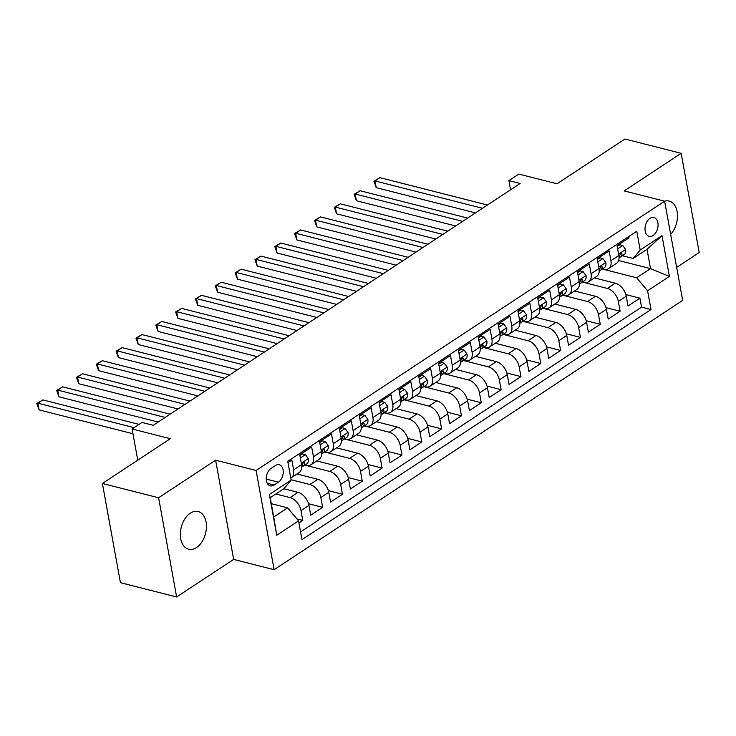 <?xml version="1.0" encoding="UTF-8"?>
<svg xmlns="http://www.w3.org/2000/svg" width="736" height="736" viewBox="0 0 736 736"><rect width="100%" height="100%" fill="white"/><g stroke="black" fill="none" stroke-linecap="round" stroke-linejoin="round"><path stroke-width="1.1" d="M190.284 513.222A19.44 12.549 104.3 0 0 180.366 533.149A19.44 12.549 104.3 0 0 188.609 549.222A19.44 12.549 104.3 0 0 196.521 547.538A19.44 12.549 104.3 0 0 206.439 527.611A19.44 12.549 104.3 0 0 198.196 511.538A19.44 12.549 104.3 0 0 190.284 513.222M649.98 218.353A9.715 6.274 104.3 0 0 645.021 228.316A9.715 6.274 104.3 0 0 649.143 236.348A9.715 6.274 104.3 0 0 653.099 235.511A9.715 6.274 104.3 0 0 658.058 225.547A9.715 6.274 104.3 0 0 653.936 217.516A9.715 6.274 104.3 0 0 649.98 218.353M676.66 267.389L699.2 252.531L681.168 153.318L624.956 139.021L557.032 183.788L518.816 174.073L508.898 180.605L510.563 189.778M274.123 569.692L682.658 300.408L664.626 201.195L256.091 470.479L274.123 569.692L233.652 559.397L215.62 460.184L158.608 497.766L176.64 596.979L233.652 559.397M176.64 596.979L120.428 582.682L102.396 483.469L170.32 438.702L132.094 428.978L137.761 460.156M158.608 497.766L102.396 483.469M628.737 236.56L628.967 237.838L617.072 245.677L618.847 255.466L610.917 260.7A12.153 7.572 56.6 0 1 608.608 268.557A12.153 7.572 56.6 0 1 603.87 269.137L602.609 268.815M610.917 260.7L609.132 250.912L597.236 258.75L599.012 268.539L591.082 273.774A12.153 7.572 56.6 0 1 588.772 281.63A12.153 7.572 56.6 0 1 584.034 282.21L582.774 281.888M591.082 273.774L589.306 263.985L577.401 271.823L579.186 281.612L571.256 286.838A12.153 7.572 56.6 0 1 568.946 294.694A12.153 7.572 56.6 0 1 564.208 295.283L562.948 294.961M571.256 286.838L569.471 277.058L557.575 284.896L559.351 294.685L551.42 299.911A12.153 7.572 56.6 0 1 549.111 307.768A12.153 7.572 56.6 0 1 544.373 308.356L543.113 308.034M551.42 299.911L549.645 290.131L537.74 297.97L539.525 307.758L531.585 312.984A12.153 7.572 56.6 0 1 529.285 320.841A12.153 7.572 56.6 0 1 524.547 321.42L523.278 321.108M531.585 312.984L529.81 303.195L517.914 311.043L519.69 320.832L511.759 326.057A12.153 7.572 56.6 0 1 509.45 333.914A12.153 7.572 56.6 0 1 504.712 334.494L503.452 334.172M511.759 326.057L509.974 316.268L498.079 324.116L499.854 333.905L491.924 339.13A12.153 7.572 56.6 0 1 489.615 346.987A12.153 7.572 56.6 0 1 484.877 347.567L483.616 347.245M491.924 339.13L490.148 329.342L478.244 337.189L480.028 346.978L472.098 352.204A12.153 7.572 56.6 0 1 469.789 360.06A12.153 7.572 56.6 0 1 465.051 360.64L463.79 360.318M472.098 352.204L470.313 342.415L458.418 350.262L460.193 360.042L452.263 365.277A12.153 7.572 56.6 0 1 449.954 373.134A12.153 7.572 56.6 0 1 445.216 373.713L443.955 373.391M452.263 365.277L450.487 355.488L438.582 363.336L440.367 373.115L432.428 378.35A12.153 7.572 56.6 0 1 430.118 386.207A12.153 7.572 56.6 0 1 425.39 386.786L424.12 386.464M432.428 378.35L430.652 368.561L418.756 376.4L420.532 386.188L412.602 391.423A12.153 7.572 56.6 0 1 410.292 399.28A12.153 7.572 56.6 0 1 405.554 399.86L404.294 399.538M412.602 391.423L410.817 381.634L398.921 389.473L400.697 399.262L392.766 404.496A12.153 7.572 56.6 0 1 390.457 412.353A12.153 7.572 56.6 0 1 385.719 412.933L384.459 412.611M392.766 404.496L390.991 394.708L379.086 402.546L380.871 412.335L372.931 417.56A12.153 7.572 56.6 0 1 370.631 425.417A12.153 7.572 56.6 0 1 365.893 426.006L364.633 425.684M372.931 417.56L371.156 407.781L359.26 415.619L361.036 425.408L353.105 430.634A12.153 7.572 56.6 0 1 350.796 438.49A12.153 7.572 56.6 0 1 346.058 439.079L344.798 438.757M353.105 430.634L351.32 420.845L339.425 428.692L341.2 438.481L333.27 443.707A12.153 7.572 56.6 0 1 330.961 451.564A12.153 7.572 56.6 0 1 326.223 452.143L324.962 451.83M333.27 443.707L331.494 433.918L319.599 441.766L321.374 451.554L313.444 456.78A12.153 7.572 56.6 0 1 311.135 464.637A12.153 7.572 56.6 0 1 306.397 465.216L305.136 464.894M313.444 456.78L311.659 446.991L299.764 454.839L301.539 464.628A12.153 7.572 56.6 0 1 299.23 472.484L291.3 477.71A12.153 7.572 56.6 0 1 290.775 478.014M298.936 522.937L302.79 520.398L296.921 518.908M283.783 488.75L298.006 492.366A12.153 7.572 56.6 0 1 308.945 505.384L310.73 515.172L322.626 507.325L308.55 503.746M296.948 473.984L317.832 479.292A12.153 7.572 -123.4 0 1 328.78 492.31L330.556 502.099L342.461 494.252L328.385 490.673M316.784 460.911L337.668 466.228A12.153 7.572 -123.4 0 1 348.616 479.237L350.391 489.026L362.287 481.178L348.22 477.6M336.619 447.838L357.503 453.155A12.153 7.572 -123.4 0 1 368.442 466.164L370.226 475.953L382.122 468.105L368.046 464.526M356.445 434.764L377.329 440.082A12.153 7.572 -123.4 0 1 388.277 453.091L390.052 462.88L401.948 455.041L387.881 451.462M376.28 421.7L397.164 427.009A12.153 7.572 -123.4 0 1 408.103 440.018L409.888 449.806L421.783 441.968L407.716 438.389M396.106 408.627L416.999 413.936A12.153 7.572 -123.4 0 1 427.938 426.944L429.714 436.733L441.618 428.895L427.542 425.316M415.941 395.554L436.825 400.862A12.153 7.572 -123.4 0 1 447.773 413.88L449.549 423.66L461.444 415.822L447.378 412.243M435.776 382.481L456.66 387.789A12.153 7.572 -123.4 0 1 467.599 400.807L469.384 410.587L481.28 402.748L467.204 399.17M455.602 369.408L476.486 374.716A12.153 7.572 -123.4 0 1 487.434 387.734L489.21 397.523L501.115 389.675L487.039 386.096M475.438 356.334L496.322 361.643A12.153 7.572 -123.4 0 1 507.26 374.661L509.045 384.45L520.941 376.602L506.874 373.023M495.273 343.261L516.157 348.579A12.153 7.572 -123.4 0 1 527.096 361.588L528.871 371.376L540.776 363.529L526.7 359.95M515.099 330.188L535.983 335.506A12.153 7.572 -123.4 0 1 546.931 348.514L548.706 358.303L560.602 350.456L546.535 346.877M534.934 317.115L555.818 322.432A12.153 7.572 -123.4 0 1 566.757 335.441L568.542 345.23L580.437 337.382L566.361 333.804M554.76 304.042L575.644 309.359A12.153 7.572 -123.4 0 1 586.592 322.368L588.368 332.157L600.272 324.318L586.196 320.74M574.595 290.978L595.479 296.286A12.153 7.572 -123.4 0 1 606.427 309.295L608.203 319.084L620.098 311.245L606.032 307.666M132.094 428.978L142.011 422.446L153.254 425.298L520.14 183.466L508.898 180.605M274.068 485.052L278.429 482.181A9.412 6.081 104.3 0 0 283.231 472.53A9.412 6.081 104.3 0 0 279.238 464.738A9.412 6.081 104.3 0 0 275.411 465.557L271.041 468.427A9.412 6.081 104.3 0 0 266.239 478.087A9.412 6.081 104.3 0 0 270.232 485.87A9.412 6.081 104.3 0 0 274.068 485.052L267.26 483.322M633.144 258.465L640.191 250.028L636.778 231.26L287.739 461.325L291.152 480.102L284.105 488.538L270.222 497.683L273.737 516.994L287.62 507.84L298.558 520.858L301.972 539.626L651.01 309.552L647.597 290.784L636.658 277.776L650.532 268.622L647.027 249.311L633.144 258.465L622.444 255.742M640.191 250.028L662.004 235.649L669.41 276.405L647.597 290.784M298.558 520.858L276.745 535.238L269.339 494.482L291.152 480.102M582.452 282.1L607.375 288.438A12.153 7.572 56.6 0 1 618.323 301.456L620.098 311.245M594.43 277.904L615.314 283.213L607.375 288.438M562.617 295.173L587.549 301.512A12.153 7.572 56.6 0 1 598.488 314.53L600.272 324.318M542.791 308.246L567.714 314.585A12.153 7.572 56.6 0 1 578.662 327.603L580.437 337.382M522.956 321.319L547.888 327.658A12.153 7.572 56.6 0 1 558.826 340.676L560.602 350.456M503.12 334.392L528.052 340.731A12.153 7.572 56.6 0 1 538.991 353.74L540.776 363.529M483.294 347.466L508.217 353.804A12.153 7.572 56.6 0 1 519.165 366.813L520.941 376.602M463.459 360.539L488.391 366.878A12.153 7.572 56.6 0 1 499.33 379.886L501.115 389.675M443.633 373.612L468.556 379.951A12.153 7.572 56.6 0 1 479.504 392.96L481.28 402.748M423.798 386.676L448.73 393.024A12.153 7.572 56.6 0 1 459.669 406.033L461.444 415.822M403.963 399.749L428.895 406.088A12.153 7.572 56.6 0 1 439.834 419.106L441.618 428.895M384.137 412.822L409.06 419.161A12.153 7.572 56.6 0 1 420.008 432.179L421.783 441.968M364.302 425.896L389.234 432.234A12.153 7.572 56.6 0 1 400.172 445.252L401.948 455.041M344.466 438.969L369.398 445.308A12.153 7.572 56.6 0 1 380.346 458.326L382.122 468.105M324.64 452.042L349.563 458.381A12.153 7.572 56.6 0 1 360.511 471.399L362.287 481.178M304.805 465.115L329.737 471.454A12.153 7.572 56.6 0 1 340.676 484.463L342.461 494.252M291.088 479.743L309.902 484.527A12.153 7.572 56.6 0 1 320.85 497.536L322.626 507.325M275.853 493.985L290.076 497.6A12.153 7.572 56.6 0 1 301.015 510.609L302.79 520.398M300.573 531.926L641.562 307.151L639.934 298.172L625.858 294.593M615.314 283.213A12.153 7.572 -123.4 0 1 626.253 296.222L628.029 306.01L639.934 298.172M287.978 462.604L291.833 460.064L293.609 469.853A12.153 7.572 56.6 0 1 291.3 477.71M271.317 503.7L287.62 507.84M215.62 460.184L256.091 470.479M681.168 153.318L624.156 190.9L664.626 201.195A19.44 12.549 104.3 0 1 669.199 201.075A19.44 12.549 104.3 0 1 677.451 214.737A19.44 12.549 104.3 0 1 670.652 234.379M618.626 260.507L650.532 268.622L669.41 276.405M602.278 269.026L636.658 277.776M311.135 464.637L319.065 459.411A12.153 7.572 -123.4 0 0 321.374 451.554M330.961 451.564L338.9 446.338A12.153 7.572 -123.4 0 0 341.2 438.481M350.796 438.49L358.726 433.265A12.153 7.572 -123.4 0 0 361.036 425.408M370.631 425.417L378.562 420.192A12.153 7.572 -123.4 0 0 380.871 412.335M390.457 412.353L398.397 407.118A12.153 7.572 -123.4 0 0 400.697 399.262M410.292 399.28L418.223 394.045A12.153 7.572 -123.4 0 0 420.532 386.188M430.118 386.207L438.058 380.972A12.153 7.572 -123.4 0 0 440.367 373.115M449.954 373.134L457.884 367.899A12.153 7.572 -123.4 0 0 460.193 360.042M469.789 360.06L477.719 354.835A12.153 7.572 -123.4 0 0 480.028 346.978M489.615 346.987L497.554 341.762A12.153 7.572 -123.4 0 0 499.854 333.905M509.45 333.914L517.38 328.688A12.153 7.572 -123.4 0 0 519.69 320.832M529.285 320.841L537.216 315.615A12.153 7.572 -123.4 0 0 539.525 307.758M549.111 307.768L557.042 302.542A12.153 7.572 -123.4 0 0 559.351 294.685M568.946 294.694L576.877 289.469A12.153 7.572 -123.4 0 0 579.186 281.612M588.772 281.63L596.712 276.396A12.153 7.572 -123.4 0 0 599.012 268.539M641.562 307.151L651.01 309.552M608.608 268.557L616.538 263.322A12.153 7.572 -123.4 0 0 618.847 255.466M270.222 497.683L269.339 494.482M273.737 516.994L276.745 535.238M662.004 235.649L647.027 249.311M134.108 427.653L37.867 403.172L42.826 399.906L139.067 424.387M132.958 433.752L39.091 409.878L37.867 403.172L36.8 403.466L42.826 399.906M39.091 409.878L36.8 403.466M300.334 458.004L305.431 454.646L308.393 458.703A8.05 5.014 56.6 0 1 306.838 463.772L303.066 466.256A8.05 5.014 -123.4 0 0 304.713 463.128L304.207 462.208L303.361 462.466L302.33 464.701A8.05 5.014 56.6 0 1 301.751 466.679M305.431 454.646L302.505 453.91L299.902 455.621M165.177 417.441L57.702 390.108L62.661 386.832L170.136 414.175M301.751 466.845L302.468 466.569A8.05 5.014 -123.4 0 0 303.066 466.256M158.185 422.05L58.917 396.805L57.702 390.108L56.635 390.393L62.661 386.832M58.917 396.805L56.635 390.393M320.169 444.93L325.266 441.572L328.219 445.63A8.05 5.014 56.6 0 1 326.674 450.699L322.902 453.183A8.05 5.014 -123.4 0 0 324.539 450.055L324.033 449.135L323.196 449.392L322.166 451.628A8.05 5.014 56.6 0 1 321.577 453.606M325.266 441.572L322.34 440.836L319.737 442.548M185.012 404.368L77.538 377.034L82.487 373.759L189.971 401.102M321.586 453.772L322.304 453.496A8.05 5.014 -123.4 0 0 322.902 453.183M178.011 408.977L78.752 383.732L77.538 377.034L76.461 377.32L82.487 373.759M78.752 383.732L76.461 377.32M340.004 431.866L345.092 428.508L348.054 432.556A8.05 5.014 56.6 0 1 346.5 437.635L342.737 440.119A8.05 5.014 -123.4 0 0 344.374 436.982L343.868 436.062L343.031 436.319L341.992 438.555A8.05 5.014 56.6 0 1 341.412 440.533M345.092 428.508L342.176 427.763L339.572 429.474M204.847 391.294L97.364 363.961L102.322 360.695L209.806 388.028M341.412 440.698L342.13 440.422A8.05 5.014 -123.4 0 0 342.737 440.119M197.846 395.904L98.587 370.659L97.364 363.961L96.296 364.246L102.322 360.695M98.587 370.659L96.296 364.246M359.83 418.793L364.927 415.435L367.88 419.483A8.05 5.014 56.6 0 1 366.335 424.562L362.563 427.046A8.05 5.014 -123.4 0 0 364.2 423.908L363.704 422.988L362.857 423.246L361.827 425.482A8.05 5.014 56.6 0 1 361.247 427.46M364.927 415.435L362.002 414.69L359.398 416.401M224.673 378.221L117.199 350.888L122.158 347.622L229.632 374.955M361.247 427.625L361.965 427.349A8.05 5.014 -123.4 0 0 362.563 427.046M217.672 382.84L118.413 357.586L117.199 350.888L116.122 351.173L122.158 347.622M118.413 357.586L116.122 351.173M379.666 405.72L384.762 402.362L387.716 406.419A8.05 5.014 56.6 0 1 386.161 411.488L382.398 413.972A8.05 5.014 -123.4 0 0 384.036 410.835L383.53 409.915L382.692 410.173L381.653 412.408A8.05 5.014 56.6 0 1 381.073 414.386M384.762 402.362L381.837 401.617L379.233 403.337M244.508 365.148L137.025 337.815L141.984 334.549L249.467 361.882M381.073 414.561L381.8 414.276A8.05 5.014 -123.4 0 0 382.398 413.972M237.507 369.766L138.248 344.522L137.025 337.815L135.958 338.1L141.984 334.549M138.248 344.522L135.958 338.1M399.501 392.647L404.588 389.289L407.551 393.346A8.05 5.014 56.6 0 1 405.996 398.415L402.224 400.899A8.05 5.014 -123.4 0 0 403.871 397.771L403.365 396.842L402.518 397.1L401.488 399.335A8.05 5.014 56.6 0 1 400.908 401.313M404.588 389.289L401.672 388.544L399.059 390.264M264.344 352.075L156.86 324.742L161.819 321.476L269.293 348.809M400.908 401.488L401.626 401.203A8.05 5.014 -123.4 0 0 402.224 400.899M257.342 356.693L158.074 331.448L156.86 324.742L155.793 325.027L161.819 321.476M158.074 331.448L155.793 325.027M419.327 379.574L424.424 376.216L427.377 380.273A8.05 5.014 56.6 0 1 425.831 385.342L422.059 387.826A8.05 5.014 -123.4 0 0 423.697 384.698L423.2 383.769L422.354 384.026L421.323 386.262A8.05 5.014 56.6 0 1 420.734 388.249M424.424 376.216L421.498 375.47L418.894 377.191M284.17 339.002L176.695 311.668L181.654 308.402L289.128 335.736M420.744 388.415L421.461 388.139A8.05 5.014 -123.4 0 0 422.059 387.826M277.168 343.62L177.91 318.375L176.695 311.668L175.619 311.954L181.654 308.402M177.91 318.375L175.619 311.954M439.162 366.5L444.25 363.142L447.212 367.2A8.05 5.014 56.6 0 1 445.657 372.269L441.894 374.753A8.05 5.014 -123.4 0 0 443.532 371.625L443.026 370.705L442.189 370.953L441.149 373.189A8.05 5.014 56.6 0 1 440.57 375.176M444.25 363.142L441.333 362.397L438.73 364.118M304.005 325.928L196.521 298.595L201.48 295.329L308.964 322.662M440.57 375.342L441.287 375.066A8.05 5.014 -123.4 0 0 441.894 374.753M297.004 330.547L197.745 305.302L196.521 298.595L195.454 298.88L201.48 295.329M197.745 305.302L195.454 298.88M458.988 353.427L464.085 350.069L467.038 354.126A8.05 5.014 56.6 0 1 465.492 359.196L461.72 361.68A8.05 5.014 -123.4 0 0 463.367 358.552L462.861 357.632L462.015 357.88L460.984 360.116A8.05 5.014 56.6 0 1 460.405 362.103M464.085 350.069L461.159 349.324L458.556 351.044M323.831 312.864L216.356 285.522L221.315 282.256L328.79 309.589M460.405 362.268L461.122 361.992A8.05 5.014 -123.4 0 0 461.72 361.68M316.839 317.474L217.571 292.229L216.356 285.522L215.289 285.816L221.315 282.256M217.571 292.229L215.289 285.816M478.823 340.354L483.92 336.996L486.873 341.053A8.05 5.014 56.6 0 1 485.318 346.122L481.556 348.606A8.05 5.014 -123.4 0 0 483.193 345.478L482.687 344.558L481.85 344.807L480.81 347.042A8.05 5.014 56.6 0 1 480.231 349.03M483.92 336.996L480.994 336.251L478.391 337.971M343.666 299.791L236.182 272.449L241.141 269.183L348.625 296.516M480.231 349.195L480.958 348.919A8.05 5.014 -123.4 0 0 481.556 348.606M336.665 304.4L237.406 279.156L236.182 272.449L235.115 272.743L241.141 269.183M237.406 279.156L235.115 272.743M498.658 327.281L503.746 323.923L506.708 327.98A8.05 5.014 56.6 0 1 505.154 333.049L501.382 335.533A8.05 5.014 -123.4 0 0 503.028 332.405L502.522 331.485L501.685 331.743L500.646 333.978A8.05 5.014 56.6 0 1 500.066 335.956M503.746 323.923L500.83 323.187L498.226 324.898M363.501 286.718L256.018 259.385L260.976 256.11L368.451 283.452M500.066 336.122L500.784 335.846A8.05 5.014 -123.4 0 0 501.382 335.533M356.5 291.327L257.232 266.082L256.018 259.385L254.95 259.67L260.976 256.11M257.232 266.082L254.95 259.67M518.484 314.208L523.581 310.85L526.534 314.907A8.05 5.014 56.6 0 1 524.989 319.976L521.217 322.46A8.05 5.014 -123.4 0 0 522.854 319.332L522.358 318.412L521.511 318.67L520.481 320.905A8.05 5.014 56.6 0 1 519.901 322.883M523.581 310.85L520.656 310.114L518.052 311.825M383.327 273.645L275.853 246.312L280.812 243.036L388.286 270.379M519.901 323.049L520.619 322.773A8.05 5.014 -123.4 0 0 521.217 322.46M376.326 278.254L277.067 253.009L275.853 246.312L274.776 246.597L280.812 243.036M277.067 253.009L274.776 246.597M538.32 301.144L543.416 297.786L546.37 301.834A8.05 5.014 56.6 0 1 544.815 306.912L541.052 309.396A8.05 5.014 -123.4 0 0 542.69 306.259L542.184 305.339L541.346 305.596L540.307 307.832A8.05 5.014 56.6 0 1 539.727 309.81M543.416 297.786L540.491 297.04L537.887 298.752M403.162 260.572L295.679 233.238L300.638 229.972L408.121 257.306M539.727 309.976L540.445 309.7A8.05 5.014 -123.4 0 0 541.052 309.396M396.161 265.181L296.902 239.936L295.679 233.238L294.612 233.524L300.638 229.972M296.902 239.936L294.612 233.524M558.146 288.07L563.242 284.712L566.205 288.76A8.05 5.014 56.6 0 1 564.65 293.839L560.878 296.323A8.05 5.014 -123.4 0 0 562.525 293.186L562.019 292.266L561.172 292.523L560.142 294.759A8.05 5.014 56.6 0 1 559.562 296.737M563.242 284.712L560.317 283.967L557.713 285.678M422.988 247.498L315.514 220.165L320.473 216.899L427.947 244.232M559.562 296.912L560.28 296.626A8.05 5.014 -123.4 0 0 560.878 296.323M415.996 252.117L316.728 226.872L315.514 220.165L314.447 220.45L320.473 216.899M316.728 226.872L314.447 220.45M577.981 274.997L583.078 271.639L586.031 275.696A8.05 5.014 56.6 0 1 584.476 280.766L580.713 283.25A8.05 5.014 -123.4 0 0 582.351 280.112L581.845 279.192L581.008 279.45L579.977 281.686A8.05 5.014 56.6 0 1 579.388 283.664M583.078 271.639L580.152 270.894L577.548 272.614M442.824 234.425L335.349 207.092L340.299 203.826L447.782 231.159M579.398 283.838L580.115 283.553A8.05 5.014 -123.4 0 0 580.713 283.25M435.822 239.044L336.564 213.799L335.349 207.092L334.273 207.377L340.299 203.826M336.564 213.799L334.273 207.377M597.816 261.924L602.904 258.566L605.866 262.623A8.05 5.014 56.6 0 1 604.311 267.692L600.548 270.176A8.05 5.014 -123.4 0 0 602.186 267.048L601.68 266.119L600.843 266.377L599.803 268.612A8.05 5.014 56.6 0 1 599.224 270.59M602.904 258.566L599.987 257.821L597.384 259.541M462.659 221.352L355.175 194.019L360.134 190.753L467.618 218.086M599.224 270.765L599.941 270.48A8.05 5.014 -123.4 0 0 600.548 270.176M455.658 225.97L356.399 200.726L355.175 194.019L354.108 194.304L360.134 190.753M356.399 200.726L354.108 194.304M617.642 248.851L622.739 245.493L625.692 249.55A8.05 5.014 56.6 0 1 624.146 254.619L620.374 257.103A8.05 5.014 -123.4 0 0 622.012 253.975L621.515 253.055L620.669 253.304L619.638 255.539A8.05 5.014 56.6 0 1 619.059 257.526M622.739 245.493L619.813 244.748L617.21 246.468M482.485 208.279L375.01 180.946L379.969 177.68L487.444 205.013M619.059 257.692L619.776 257.416A8.05 5.014 -123.4 0 0 620.374 257.103M475.484 212.897L376.225 187.652L375.01 180.946L373.934 181.231L379.969 177.68M376.225 187.652L373.934 181.231M595.479 296.286L587.549 301.512M575.644 309.359L567.714 314.585M555.818 322.432L547.888 327.658M535.983 335.506L528.052 340.731M516.157 348.579L508.217 353.804M496.322 361.643L488.391 366.878M476.486 374.716L468.556 379.951M456.66 387.789L448.73 393.024M436.825 400.862L428.895 406.088M416.999 413.936L409.06 419.161M397.164 427.009L389.234 432.234M377.329 440.082L369.398 445.308M357.503 453.155L349.563 458.381M337.668 466.228L329.737 471.454M317.832 479.292L309.902 484.527M298.006 492.366L290.076 497.6M308.945 505.384L301.015 510.609M626.253 296.222L618.323 301.456M606.427 309.295L598.488 314.53M586.592 322.368L578.662 327.603M566.757 335.441L558.826 340.676M546.931 348.514L538.991 353.74M527.096 361.588L519.165 366.813M507.26 374.661L499.33 379.886M487.434 387.734L479.504 392.96M467.599 400.807L459.669 406.033M447.773 413.88L439.834 419.106M427.938 426.944L420.008 432.179M408.103 440.018L400.172 445.252M388.277 453.091L380.346 458.326M368.442 466.164L360.511 471.399M348.616 479.237L340.676 484.463M328.78 492.31L320.85 497.536M301.539 464.628L293.609 469.853M266.23 479.081L278.429 482.181M308.32 458.602L301.291 463.238M303.103 462.723L304.713 463.128M328.146 445.528L321.117 450.165M322.938 449.65L324.539 450.055M347.981 432.455L340.952 437.092M342.764 436.577L344.374 436.982M367.807 419.382L360.787 424.019M362.6 423.504L364.2 423.908M387.642 406.318L380.613 410.946M382.435 410.43L384.036 410.835M407.477 393.245L400.448 397.872M402.261 397.357L403.871 397.771M427.303 380.172L420.274 384.799M422.096 384.284L423.697 384.698M447.138 367.098L440.11 371.726M441.922 371.211L443.532 371.625M466.974 354.025L459.945 358.653M461.757 358.138L463.367 358.552M486.8 340.952L479.771 345.589M481.592 345.074L483.193 345.478M506.635 327.879L499.606 332.516M501.418 332L503.028 332.405M526.461 314.806L519.441 319.442M521.254 318.927L522.854 319.332M546.296 301.732L539.267 306.369M541.08 305.854L542.69 306.259M566.131 288.659L559.102 293.296M560.915 292.781L562.525 293.186M585.957 275.595L578.928 280.223M580.75 279.708L582.351 280.112M605.792 262.522L598.764 267.15M600.576 266.634L602.186 267.048M625.618 249.449L618.599 254.076M620.411 253.561L622.012 253.975"/></g></svg>
